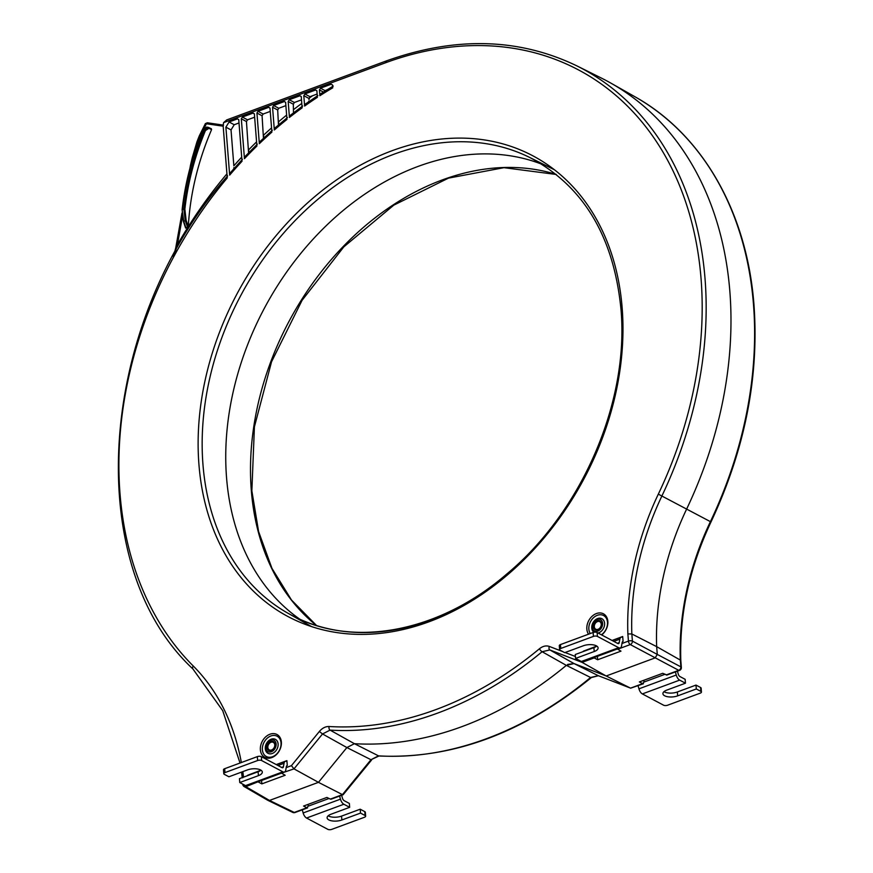<?xml version="1.0" encoding="UTF-8"?>
<svg xmlns="http://www.w3.org/2000/svg" width="873" height="873" viewBox="0 0 873 873"><rect width="100%" height="100%" fill="white"/><g stroke="black" fill="none" stroke-linecap="round" stroke-linejoin="round"><path stroke-width="1.31" d="M365.1 815.535L360.516 813.09L360.2 809.206L364.794 811.639L365.1 815.535A2.87 1.222 175.5 0 1 365.634 816.168A2.87 1.222 175.5 0 1 364.434 817.281L331.795 829.35A2.87 1.222 175.5 0 1 327.79 829.328L306.554 818.034A5.751 2.892 -110.3 0 1 303.149 812.959L302.276 809.838M339.597 796.045L340.459 799.166A5.751 2.892 69.7 0 0 343.864 804.251L349.669 807.329L349.353 803.433L344.137 800.661A2.87 1.44 -110.3 0 1 342.434 798.118L341.649 795.292M360.2 809.206L341.55 816.102A9.341 3.961 175.5 0 1 328.172 815.797M364.794 811.639A2.87 1.222 -4.5 0 1 365.329 812.272L365.634 816.168M349.669 807.329L331.009 814.225A9.341 3.961 -4.5 0 0 327.113 817.837A9.341 3.961 -4.5 0 0 332.307 820.936A9.341 3.961 -4.5 0 0 341.856 819.987L360.516 813.09M284.456 772.038L247.146 785.831A5.751 2.892 -110.3 0 1 245.564 785.624L239.759 782.535L258.419 775.65A9.341 3.961 -4.5 0 0 262.304 772.027A9.341 3.961 -4.5 0 0 257.109 768.927A9.341 3.961 -4.5 0 0 247.572 769.877L228.912 776.774L224.328 774.34A2.87 1.222 175.5 0 1 223.794 773.696A2.87 1.222 175.5 0 1 224.983 772.583L257.633 760.525A2.87 1.222 175.5 0 1 261.638 760.547L282.874 771.83A5.751 2.892 69.7 0 0 284.456 772.038A5.751 2.892 69.7 0 0 285.744 770.084L286.355 766.614A2.87 1.44 -110.3 0 1 286.999 765.643A2.87 1.44 -110.3 0 1 287.13 765.61M286.966 761.572L286.901 761.54A5.751 2.892 69.7 0 0 285.318 761.332A5.751 2.892 69.7 0 0 284.031 763.286L283.419 766.756A2.87 1.44 -110.3 0 1 282.776 767.727A2.87 1.44 -110.3 0 1 281.979 767.629L261.333 756.651A2.87 1.222 -4.5 0 0 257.328 756.629L224.677 768.698A2.87 1.222 -4.5 0 0 223.488 769.811L223.794 773.696M247.201 775.781A5.751 2.892 -110.3 0 1 247.997 775.126L260.569 770.477M239.759 782.535L239.453 778.651L258.113 771.754A9.341 3.961 175.5 0 0 260.951 770.182M700.899 691.405L696.305 688.972L695.999 685.076L700.593 687.509L700.899 691.405A2.87 1.222 175.5 0 1 701.434 692.049A2.87 1.222 175.5 0 1 700.233 693.151L667.594 705.22A2.87 1.222 175.5 0 1 663.589 705.198L642.353 693.915A5.751 2.892 -110.3 0 1 638.949 688.83L638.076 685.72M675.386 671.926L676.259 675.036A5.751 2.892 69.7 0 0 679.663 680.122L685.458 683.199L685.152 679.314L679.936 676.542A2.87 1.44 -110.3 0 1 678.234 674L677.448 671.162M695.999 685.076L677.35 691.973A9.341 3.961 175.5 0 1 663.971 691.678M700.593 687.509A2.87 1.222 -4.5 0 1 701.128 688.153L701.434 692.049M685.458 683.199L666.808 690.096A9.341 3.961 -4.5 0 0 662.913 693.719A9.341 3.961 -4.5 0 0 668.107 696.807A9.341 3.961 -4.5 0 0 677.655 695.868L696.305 688.972M620.256 647.908L582.946 661.701A5.751 2.892 -110.3 0 1 581.363 661.494L575.558 658.417L594.218 651.52A9.341 3.961 -4.5 0 0 598.103 647.908A9.341 3.961 -4.5 0 0 592.909 644.809A9.341 3.961 -4.5 0 0 583.371 645.758L564.711 652.655L560.128 650.21A2.87 1.222 175.5 0 1 559.593 649.577A2.87 1.222 175.5 0 1 560.782 648.464L593.433 636.395A2.87 1.222 175.5 0 1 597.438 636.417L618.673 647.701A5.751 2.892 69.7 0 0 620.256 647.908A5.751 2.892 69.7 0 0 621.543 645.955L622.154 642.484A2.87 1.44 -110.3 0 1 622.798 641.513A2.87 1.44 -110.3 0 1 622.929 641.48M622.765 637.454L622.7 637.41A5.751 2.892 69.7 0 0 621.107 637.214A5.751 2.892 69.7 0 0 619.83 639.156L619.219 642.626A2.87 1.44 -110.3 0 1 618.575 643.608A2.87 1.44 -110.3 0 1 617.778 643.499L597.132 632.521A2.87 1.222 -4.5 0 0 593.127 632.499L560.477 644.569A2.87 1.222 -4.5 0 0 559.287 645.682L559.593 649.577M583 651.662A5.751 2.892 -110.3 0 1 583.797 650.996L596.368 646.358M575.558 658.417L575.252 654.521L593.913 647.624A9.341 3.961 175.5 0 0 596.75 646.053M601.224 624.173A4.267 3.208 118 0 1 599.522 628.385A4.267 3.208 118 0 1 595.822 629.247A4.267 3.208 118 0 1 594.306 626.738A4.267 3.208 118 0 1 596.063 622.471A4.267 3.208 118 0 1 599.827 621.718A4.267 3.208 118 0 1 601.224 624.173M593.291 626.727A4.998 3.765 -62 0 0 597.699 629.739A4.998 3.765 -62 0 0 601.388 623.737A4.998 3.765 -62 0 0 596.99 620.725A4.998 3.765 -62 0 0 593.291 626.727M602.588 623.289A6.471 4.878 118 0 1 597.798 631.07A6.471 4.878 118 0 1 592.09 627.174A6.471 4.878 118 0 1 596.881 619.394A6.471 4.878 118 0 1 602.588 623.289M598.06 633.023A7.901 5.958 -62 0 0 604.585 623.3A7.901 5.958 -62 0 0 597.612 618.542A7.901 5.958 -62 0 0 591.763 628.047A7.901 5.958 -62 0 0 593.88 632.292M590.29 633.547A11.502 8.665 118 0 1 588.849 629.127A11.502 8.665 118 0 1 597.361 615.29A11.502 8.665 118 0 1 607.499 622.231A11.502 8.665 118 0 1 601.399 634.791M601.693 634.955A12.931 9.745 -62 0 0 607.837 621.347A12.931 9.745 -62 0 0 596.423 613.555A12.931 9.745 -62 0 0 586.842 629.106A12.931 9.745 -62 0 0 588.544 634.191M226.718 119.917L223.575 122.646L223.128 125.526L227.253 177.95A358.159 269.888 118 0 0 193.293 666.044A2.87 1.844 135 0 0 192.922 668.969A2.87 1.844 135 0 0 193.184 669.165M248.685 774.875L260.831 770.27M276.239 764.573L286.901 760.645L287.282 765.545M584.484 650.745L596.63 646.151M612.038 640.455L622.7 636.515L623.082 641.426M229.664 175.113L225.889 127.163L229.075 121.98L237.489 118.87L238.755 119.732L242.017 161.265A358.159 269.888 118 0 0 229.664 175.113L231.094 172.843M238.733 119.601L237.489 118.87L238.755 119.732M244.451 158.679L241.308 118.793L242.367 117.069L253.105 113.097L254.381 113.959L256.902 146.031A358.159 269.888 118 0 0 244.451 158.679L245.891 156.529M254.359 113.817L253.105 113.097L254.381 113.959M259.346 143.674L256.935 113.021L257.993 111.286L268.731 107.324L269.997 108.187L271.885 132.118A358.159 269.888 118 0 0 259.346 143.674L260.798 141.612M269.986 108.045L268.731 107.324L269.997 108.187M274.34 129.957L272.551 107.237L273.62 105.513L284.358 101.541L285.624 102.414L286.966 119.415A358.159 269.888 118 0 0 274.34 129.957L275.803 127.982M285.602 102.272L284.358 101.541L285.624 102.414M289.432 117.44L288.177 101.464L289.247 99.74L299.985 95.768L301.25 96.641L302.134 107.837A358.159 269.888 118 0 0 289.432 117.44L290.895 115.531M301.229 96.499L299.985 95.768L301.25 96.641M304.622 106.048L303.804 95.692L304.863 93.968L315.6 89.995L316.877 90.857L317.379 97.329A358.159 269.888 118 0 0 304.622 106.048L306.085 104.193M316.855 90.716L315.6 89.995L316.877 90.857M319.878 95.714L319.431 89.919L320.489 88.184L331.227 84.223L332.493 85.085L332.711 87.846A358.159 269.888 118 0 0 319.878 95.714L321.351 93.891M332.482 84.943L331.227 84.223L332.493 85.085M260.372 749.787A12.931 9.745 -62 0 0 271.787 757.589A12.931 9.745 -62 0 0 281.368 742.028A12.931 9.745 -62 0 0 269.953 734.226A12.931 9.745 -62 0 0 260.372 749.787M299.93 619.273A258.735 194.974 118 0 1 226.543 477.575A258.735 194.974 118 0 1 323.228 228.617A258.735 194.974 118 0 1 541.795 164.2A258.735 194.974 -62 0 0 323.228 228.617A258.735 194.974 -62 0 0 226.543 477.575A258.735 194.974 -62 0 0 299.93 619.273M268.153 800.486L292.771 812.414A2.87 2.161 -64.1 0 0 294.256 812.436L269.495 800.443L267.869 800.345L269.495 800.443L318.459 782.339L269.495 800.443L245.804 786.682A2.87 2.172 120.1 0 1 244.2 786.606A2.87 2.87 0 0 1 242.759 784.336A2.87 1.222 -4.5 0 1 242.781 784.15M292.739 812.403A2.87 2.87 0 0 0 295.019 812.523A2.87 1.44 69.7 0 1 294.256 812.436L306.849 807.787L303.575 806.052L326.895 797.431L330.332 799.101L342.445 794.626L318.459 782.339L346.887 747.55L318.459 782.339L293.994 768.873L281.543 773.107M319.376 731.465L322.519 733.964L346.887 747.55L370.97 759.717L378.98 755.985A2.87 1.79 -86.5 0 1 378.522 755.865L354.427 743.698L346.887 747.55L354.427 743.698A361.76 272.605 -62 0 0 566.337 665.368A361.76 272.605 118 0 1 354.427 743.698L330.07 730.112A2.87 1.79 93.5 0 1 329.088 726.511C325.509 726.412 322.279 728.06 319.376 731.465L291.418 765.676L293.994 768.873L322.519 733.964L330.07 730.112A361.029 272.06 118 0 0 542.122 651.727L549.837 649.938A2.87 1.877 111.1 0 1 549.368 646.446C546.116 645.322 542.81 646.096 539.449 648.759A358.159 269.888 118 0 1 329.088 726.511M567.668 664.418L574.041 663.578L566.337 665.368L542.122 651.727A2.87 0.906 50.3 0 1 539.449 648.759M598.507 675.767A2.87 1.877 -68.9 0 1 598.409 675.735A2.87 1.877 -68.9 0 1 598.289 675.691L574.041 663.578L606.178 675.986L574.041 663.578L549.837 649.938L582.084 662.378L606.178 675.986L655.154 657.882L606.178 675.986L630.535 688.131L642.648 683.657L639.374 681.933L662.694 673.312L667.037 675.015M666.907 675.058L679.5 670.409A2.87 1.44 -110.3 0 1 678.736 670.322A2.87 2.215 -62.2 0 0 680.864 666.863L657.282 654.423L655.154 657.882L657.282 654.423L656.66 646.642L657.282 654.423L632.412 641.109A2.87 2.117 118.2 0 1 630.284 644.569A2.87 1.44 -110.3 0 1 628.44 641.098L627.873 633.896L631.845 633.973L656.66 646.642A246.415 185.687 118 0 1 686.68 508.981A361.76 272.605 -62 0 0 729.861 291.527A361.76 272.605 -62 0 0 601.344 78.057L576.78 65.835A361.029 272.06 118 0 1 705.046 278.869A361.029 272.06 118 0 1 661.941 495.886A247.135 186.233 -62 0 0 631.845 633.973L632.412 641.109A2.87 1.222 -4.5 0 0 628.44 641.098L621.98 643.488M386.543 61.208L385.146 62.921A358.159 269.888 118 0 1 701.074 278.858A358.159 269.888 118 0 1 658.318 494.151A250.016 188.404 -62 0 0 627.873 633.896M617.342 648.988L620.976 651.138L597.656 659.759L594.197 657.904L582.084 662.378L581.298 661.461M597.383 656.365L597.656 659.759M261.594 780.484L261.856 783.878L285.176 775.257L281.881 773.347M258.048 781.793L245.804 786.682A2.87 1.44 69.7 0 1 244.451 785.034M261.856 783.878L258.397 782.033M242.814 771.634A250.016 188.404 -62 0 1 243.392 776.021L242.705 777.81M241.526 772.114L242.236 777.625M208.942 128.32L208.636 127.458L204.522 130.153L205.45 130.546L208.942 128.32L211.582 129.608L211.266 128.746L211.582 129.608A233.724 176.128 118 0 0 188.306 226.478L185.643 228.071L185.491 227.318L185.643 228.071L188.142 227.155M176.281 245.073A2.87 0.742 10.1 0 1 176.281 245.051A2.87 0.742 10.1 0 1 177.448 244.669L175.342 251.773M223.51 125.134L223.161 125.854M205.832 123.955L206.388 123.77A1.44 0.917 -81.8 0 1 207.414 122.787M207.425 122.798A1.44 0.917 -81.8 0 1 207.61 122.853L223.117 125.079L207.425 122.798L205.373 123.606M207.196 127.251L203.18 129.968A236.31 178.081 118 0 0 182.424 209.553L183.865 209.018L185.262 220.673L183.734 221.24L182.13 209.695L183.428 221.098L185.491 227.318M188.306 226.478L186.135 220.334L184.858 209.171L183.865 209.018A234.575 176.772 -62 0 1 204.522 130.153L203.071 130.012M208.636 127.458L206.595 127.065M233.789 168.784L233.888 167.616M239.006 122.962L234.215 124.73L231.029 129.913L225.889 127.163M241.701 157.151A369.181 278.203 -62 0 0 233.855 165.815L231.029 129.913M248.576 152.84L246.448 121.543L241.308 118.793M254.632 117.189L247.506 119.819L246.448 121.543M256.575 141.884A369.181 278.203 -62 0 0 248.674 149.818L248.707 151.422M270.259 111.406L263.133 114.036L262.075 115.771L256.935 113.021M263.46 138.283L262.075 115.771M271.558 127.905A369.181 278.203 -62 0 0 263.591 135.162L263.635 136.635M285.875 105.633L278.76 108.263L277.69 109.998L272.551 107.237M278.465 124.828L277.69 109.998M286.628 115.105A369.181 278.203 -62 0 0 278.618 121.751L278.662 123.104M301.501 99.86L294.387 102.49L293.317 104.214L288.177 101.464M293.492 112.824L293.317 104.214M308.966 99.533L310.002 96.717L317.117 94.022M308.78 101.17L308.627 101.77L308.78 101.17M303.804 95.692L308.944 98.442L308.966 99.609M320.489 88.184L325.094 90.65L327.069 89.755L323.654 92.178M281.03 742.901A11.502 8.665 118 0 1 272.518 756.727A11.502 8.665 118 0 1 262.38 749.798A11.502 8.665 118 0 1 270.892 735.972A11.502 8.665 118 0 1 281.03 742.901M265.294 748.718A7.901 5.958 -62 0 0 272.267 753.486A7.901 5.958 -62 0 0 278.116 743.982A7.901 5.958 -62 0 0 271.143 739.213A7.901 5.958 -62 0 0 265.294 748.718M276.119 743.971A6.471 4.878 118 0 1 271.328 751.751A6.471 4.878 118 0 1 265.621 747.845A6.471 4.878 118 0 1 270.412 740.075A6.471 4.878 118 0 1 276.119 743.971M274.919 744.407A4.998 3.765 -62 0 0 270.51 741.395A4.998 3.765 -62 0 0 266.822 747.408A4.998 3.765 -62 0 0 271.219 750.42A4.998 3.765 -62 0 0 274.919 744.407M267.836 747.408A4.267 3.208 118 0 1 269.593 743.152A4.267 3.208 118 0 1 273.347 742.399A4.267 3.208 118 0 1 274.755 744.855A4.267 3.208 118 0 1 273.053 749.056A4.267 3.208 118 0 1 269.353 749.929A4.267 3.208 118 0 1 267.836 747.408M643.827 680.285L644.045 681.944L642.648 683.657L643.434 683.745M308.027 804.404L308.245 806.074L306.849 807.787L307.634 807.874M658.318 494.151L710.404 521.639A361.029 272.06 -62 0 0 753.497 304.622A361.029 272.06 -62 0 0 634.846 96.696L610.969 83.175A361.76 272.605 118 0 1 729.861 291.527A361.76 272.605 118 0 1 686.68 508.981A246.415 185.687 -62 0 0 656.66 646.642L680.798 660.348M643.259 683.799L630.644 688.175L598.289 675.691L590.574 677.481L566.337 665.368M378.98 755.985C452.225 759.27 523.014 733.134 591.348 677.579A2.87 0.906 -129.7 0 1 590.574 677.481A361.029 272.06 -62 0 1 378.522 755.865L370.97 759.717L342.445 794.626L343.122 794.746L371.669 759.892M330.332 799.101L331.238 799.133M306.554 818.034L343.864 804.251M340.459 799.166L303.149 812.959M308.256 806.161L329.045 798.479M341.856 819.987L341.55 816.102M261.638 760.547L261.333 756.651M278.007 765.512L284.031 763.286M283.419 766.756L281.597 767.422M224.983 772.583L224.677 768.698M257.328 756.629L257.633 760.525M282.874 771.83L245.564 785.624M258.113 771.754L258.419 775.65M642.353 693.915L679.663 680.122M676.259 675.036L638.949 688.83M644.056 682.031L664.844 674.349M677.655 695.868L677.35 691.973M597.438 636.417L597.132 632.521M613.806 641.393L619.83 639.156M619.219 642.626L617.397 643.303M560.782 648.464L560.477 644.569M593.127 632.499L593.433 636.395M618.673 647.701L581.363 661.494M593.913 647.624L594.218 651.52M385.146 62.921L223.575 122.646M241.341 762.533A250.016 188.404 -62 0 0 193.293 666.044M243.392 776.021L243.48 777.156M286.18 767.618L291.418 765.676M575.405 656.496L565.082 652.513M562.779 651.618L549.368 646.446M622.165 308.027A260.874 196.589 -62 0 0 392.01 150.745A260.874 196.589 -62 0 0 198.935 464.469A260.874 196.589 -62 0 0 429.079 621.751A260.874 196.589 -62 0 0 622.165 308.027M311.574 626.596L287.752 613.108C349.32 649.13 437.471 633.722 506.449 574.303C581.844 511.873 629.378 401.744 620.965 309.14C613.795 236.55 583.426 186.014 529.867 157.544L529.867 157.544A258.004 194.428 -62 0 0 305.681 210.164A258.004 194.428 -62 0 0 202.962 464.512A258.004 194.428 -62 0 0 287.752 613.108L287.752 613.108A258.004 194.428 -62 0 0 515.157 567.515A258.004 194.428 -62 0 0 621.532 309.795M666.132 674.971L678.736 670.322L630.284 644.569L617.68 649.228M226.936 173.836A369.181 278.203 -62 0 0 188.284 226.664M187.935 227.231A369.181 278.203 -62 0 0 177.448 244.669L182.348 217.137M204.358 127.862L206.388 123.77L222.528 126.094M200.157 136.363L198.029 141.786L196.938 141.863L199.251 135.97L200.157 136.363L201.052 134.551M196.785 146.009L198.029 141.786M189.965 168.173L190.478 165.281A2.87 0.742 10.1 0 1 190.827 165.008M190.478 165.281L192.267 157.729L192.988 157.609M183.734 221.24L185.916 227.82M186.135 220.334L185.262 220.673L187.575 227.209M205.45 130.546A233.855 176.226 -62 0 0 184.858 209.171M211.266 128.746L208.865 127.567M229.075 121.98L234.215 124.73M242.367 117.069L247.506 119.819M257.993 111.286L263.133 114.036M273.62 105.513L278.76 108.263M289.247 99.74L294.387 102.49M301.785 103.407A369.181 278.203 -62 0 0 293.732 109.474M310.002 96.717L304.863 93.968M312.512 95.79A369.181 278.203 -62 0 0 308.944 98.267M323.381 92.036L319.431 89.919M316.473 625.505A258.004 194.428 118 0 1 251.293 490.2A258.004 194.428 118 0 1 343.22 246.513A258.004 194.428 118 0 1 556.221 174.414M634.846 96.696L634.846 96.696C702.645 134.475 747.146 212.597 753.999 305.244C759.139 377.562 744.789 449.813 710.982 521.989L710.404 521.639A247.135 186.233 118 0 0 680.296 659.715L680.864 666.863A2.87 1.222 -4.5 0 1 681.366 667.485L680.798 660.315M285.318 761.332L276.37 764.639M621.107 637.214L612.159 640.52M529.867 157.544L554.366 169.744M576.78 65.835C518.66 37.866 454.997 36.295 385.79 61.121L226.642 119.95M227.646 175.888C97.831 322.639 80.436 564.154 192.922 668.969L222.713 710.666L240.02 763.024M244.189 786.595L267.869 800.345M173.291 256.946L175.724 247.932L181.977 213.088M196.938 141.863L192.267 157.729M205.406 123.54L199.251 135.97M185.556 227.886L183.341 221.229L182.13 209.695C185.174 182.741 192.104 156.147 202.929 129.913L206.65 127.076M211.397 128.778L208.069 127.283M242.432 159.279L230.09 173.04M244.887 156.682L257.328 144.11M272.332 130.241L259.805 141.732M287.435 117.571L274.831 128.069M302.625 106.026L289.945 115.585M317.903 95.539L305.146 104.214M333.257 86.056L320.446 93.891M556.276 174.469L503.961 167.681L448.493 178.125L393.81 205.144L343.82 246.863L302.08 300.323L271.558 361.76L254.414 426.81L251.861 490.855L258.604 531.592L271.972 568.388L291.506 600.035L316.55 625.526M679.5 670.409A2.87 2.87 0 0 0 681.366 667.485M591.348 677.568L598.398 675.735L630.644 688.175M331.118 799.188L343.122 794.746M295.019 812.523L307.46 807.929M680.809 660.359C679.39 613.948 689.452 567.821 710.982 521.989"/></g></svg>
